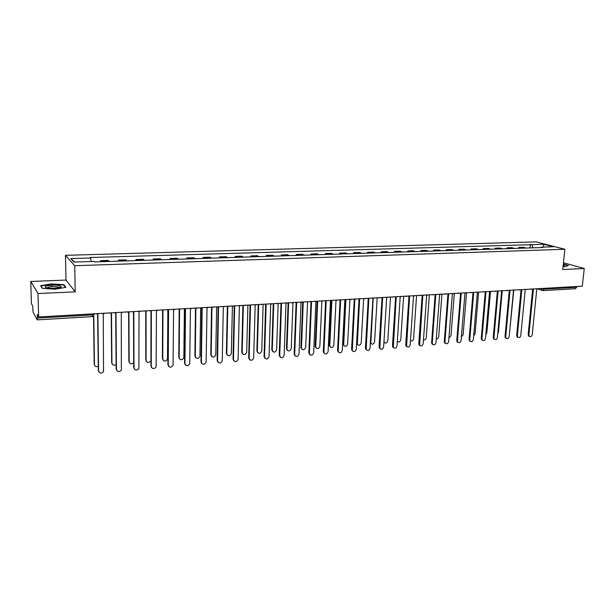 <?xml version="1.0" encoding="UTF-8"?>
<svg xmlns="http://www.w3.org/2000/svg" width="615" height="615" viewBox="0 0 615 615"><rect width="100%" height="100%" fill="white"/><g stroke="black" fill="none" stroke-linecap="round" stroke-linejoin="round"><path stroke-width="0.92" d="M30.75 281.47L37.992 293.547L38.653 316.948L582.29 286.19L584.25 268.524L562.74 269.508L564.877 249.267L536.103 241.88L65.482 255.333L65.997 280.056L30.75 281.47L31.411 303.618L32.633 305.863L33.079 312.082L37.246 319.869L37.407 318.055L92.542 314.911L94.487 314.242L94.479 313.788M37.992 293.547L75.207 291.841L74.723 265.718L564.877 249.267M38.653 316.948L37.307 314.473L37.407 318.055M584.25 268.524L563.455 262.751M576.77 286.505L575.617 288.704L543.014 290.595L544.044 289.15L576.686 287.29M525.863 248.076L523.526 247.299L518.645 247.453L520.974 248.229M518.568 248.306L518.645 247.453M514.255 248.445L511.949 247.661L507.006 247.822L509.305 248.606M506.929 248.683L507.006 247.822M502.493 248.821L500.218 248.037L495.206 248.191L497.474 248.983M495.129 249.06L495.206 248.191M490.57 249.206L488.318 248.406L483.236 248.568L485.473 249.367M483.159 249.444L483.236 248.568M478.47 249.59L476.256 248.791L471.105 248.952L473.304 249.759M471.029 249.836L471.105 248.952M466.208 249.99L464.025 249.175L458.798 249.344L460.966 250.159M458.729 250.228L458.798 249.344M453.77 250.39L451.618 249.567L446.313 249.736L448.45 250.559M446.244 250.628L446.313 249.736M441.147 250.789L439.033 249.967L433.652 250.136L435.751 250.966M433.59 251.035L433.652 250.136M428.348 251.204L426.264 250.367L420.814 250.543L422.874 251.381M420.745 251.443L420.814 250.543M415.356 251.62L413.318 250.782L407.783 250.951L409.805 251.796M407.722 251.866L407.783 250.951M402.179 252.042L400.173 251.197L394.561 251.374L396.544 252.219M394.499 252.288L394.561 251.374M388.803 252.473L386.843 251.612L381.139 251.796L383.091 252.657M381.085 252.719L381.139 251.796M375.235 252.903L373.313 252.042L367.524 252.227L369.43 253.096M367.478 253.157L367.524 252.227M361.459 253.349L359.575 252.473L353.71 252.657L355.57 253.534M353.656 253.595L353.71 252.657M347.475 253.795L345.638 252.919L339.68 253.103L341.494 253.987M339.634 254.049L339.68 253.103M333.276 254.249L331.485 253.365L325.435 253.557L327.203 254.449M325.397 254.502L325.435 253.557M318.862 254.718L317.125 253.818L310.975 254.01L312.697 254.91M310.936 254.971L310.975 254.01M304.225 255.187L302.534 254.279L296.292 254.472L297.968 255.386M296.261 255.44L296.292 254.472M289.358 255.663L287.72 254.748L281.386 254.948L283 255.863M281.347 255.917L281.386 254.948M274.259 256.147L272.676 255.217L266.233 255.425L267.802 256.355M266.21 256.401L266.233 255.425M258.923 256.639L257.393 255.702L250.851 255.909L252.365 256.847M250.828 256.901L250.851 255.909M243.34 257.139L241.864 256.194L235.222 256.401L236.675 257.354M235.199 257.401L235.222 256.401M227.512 257.647L226.089 256.693L219.34 256.901L220.731 257.862M219.324 257.908L219.34 256.901M211.422 258.162L210.061 257.201L203.204 257.416L204.534 258.385M203.188 258.423L203.204 257.416M195.07 258.684L193.771 257.716L186.799 257.931L188.067 258.915M186.791 258.953L186.799 257.931M178.442 259.223L177.212 258.239L170.124 258.461L171.331 259.445M170.124 259.484L170.124 258.461M161.545 259.761L160.384 258.769L153.181 258.992L154.311 259.991M153.173 260.03L153.181 258.992M144.364 260.314L143.272 259.307L135.946 259.538L137.007 260.552M135.946 260.583L135.946 259.538M126.89 260.875L125.875 259.853L118.426 260.091L119.41 261.114M118.434 261.144L118.426 260.091M109.124 261.444L108.178 260.414L100.599 260.652L101.513 261.69M100.614 261.721L100.599 260.652M533.151 247.837L531.714 244.67L543.929 244.301L553.577 246.784L541.246 247.176L540.885 247.591M74.53 262.044L70.817 258.577L73.961 262.059L94.11 261.421L94.61 261.913L542.607 247.538L541.246 247.176M70.817 258.577L90.613 257.977L91.197 261.513M531.714 244.67L90.128 257.508L90.613 257.977M65.482 255.333L74.723 265.718M563.048 266.587L564.885 266.702L568.491 265.48L563.317 264.027M65.997 280.056L75.207 291.841M42.327 288.366L55.119 289.204L65.897 287.343L63.914 284.707L51.429 283.892L40.621 285.691L42.327 288.366M530.053 247.937L530.399 244.324M543.929 244.301L543.276 247.115M51.491 286.667L51.46 285.245M63.929 285.437L63.914 284.707M532.49 289.204L533.374 289.427L528.892 334.837L529.392 336.367C530.76 337.028 531.714 336.428 532.252 334.56L536.764 289.235L537.925 288.704M529.43 336.405L528.669 336.074L528.17 334.545L532.628 289.288M520.851 289.834L521.766 290.088L517.392 335.798L517.868 337.312C519.26 338.019 520.236 337.42 520.797 335.513L525.21 289.896L526.379 289.358M517.938 337.374L517.161 337.012L516.677 335.498L521.028 289.957M508.989 290.511L509.996 290.757L505.73 336.774L506.191 338.265C507.613 339.026 508.605 338.435 509.182 336.49L513.487 290.557L514.67 290.019M506.283 338.35L505.492 337.966L505.03 336.474L509.274 290.634M563.294 264.273L568.091 265.611M563.109 266.034L564.293 265.68L563.225 264.904M59.501 285.683C53.62 284.145 40.413 286.344 46.917 287.82L47.54 287.951C52.114 288.896 61.454 287.989 61.193 286.644L59.501 285.683M59.294 287.689L58.018 286.974C52.706 286.306 49.108 286.613 47.24 287.897M42.573 288.381L41.02 285.944L51.491 284.199L63.591 284.991L65.421 287.428M41.036 286.336L41.02 285.944M509.597 332.123L513.771 290.534M497.773 333.484L498.496 331.931L502.209 291.11M497.058 291.133L498.065 291.433L493.907 337.766L494.352 339.234C495.79 340.049 496.812 339.457 497.412 337.474L501.602 291.233L502.801 290.687M494.468 339.349L493.653 338.927L493.215 337.458L497.343 291.325M484.912 291.787L485.965 292.125L481.922 338.765L482.345 340.203C483.805 341.079 484.851 340.502 485.473 338.473L489.548 291.917L490.762 291.372M482.491 340.356L481.653 339.895L481.238 338.458L485.25 292.017M472.612 292.479L473.688 292.825L469.768 339.788L470.16 341.187C471.651 342.132 472.72 341.563 473.373 339.48L477.332 292.617L478.555 292.056M470.344 341.371L469.483 340.879L469.091 339.472L472.989 292.725M485.804 334.706L486.865 332.869L490.486 291.61M473.681 335.844L475.072 333.814L478.608 292.056M461.388 336.928L463.118 334.783L466.547 292.74M460.105 293.147L461.242 293.532L457.445 340.818L457.806 342.186C459.32 343.193 460.42 342.632 461.096 340.51L464.932 293.317L466.178 292.763M458.021 342.409L457.145 341.863L456.776 340.502L460.55 293.44M448.927 337.95L450.995 335.759L454.324 293.432M447.42 293.824L448.612 294.247L444.937 341.863L445.275 343.185C446.813 344.269 447.935 343.731 448.643 341.556L452.356 294.032L453.616 293.47M445.529 343.454L444.622 342.863L444.284 341.54L447.928 294.17M436.289 338.927C437.603 338.973 438.403 338.242 438.703 336.743L441.916 294.131M434.59 294.547L435.797 294.977L432.26 342.924L432.568 344.2C434.129 345.369 435.274 344.838 436.012 342.609L439.594 294.762L440.87 294.193M432.852 344.523L431.922 343.877L431.615 342.601L435.128 294.908M423.481 339.849C424.927 340.149 425.849 339.449 426.241 337.75L429.339 294.846M421.567 295.285L422.797 295.715L419.668 345.215C421.244 346.483 422.428 345.968 423.205 343.685L426.656 295.492L427.948 294.923M419.991 345.599L419.038 344.892L418.761 343.677L422.144 295.654M421.744 295.438L421.344 295.323M410.489 340.687C412.042 341.34 413.08 340.695 413.603 338.765L416.578 295.569M408.36 296.03L409.605 296.468L406.584 346.245C408.176 347.606 409.39 347.114 410.205 344.769L413.518 296.246L414.825 295.661M406.938 346.691L405.962 345.914L405.723 344.761L408.96 296.407M408.529 296.184L405.708 296.184M397.313 341.402C398.912 342.532 400.065 342.002 400.78 339.795L403.64 296.299M394.953 296.791L396.221 297.23L393.3 347.283C394.915 348.751 396.152 348.282 397.021 345.876L400.188 296.999L401.518 296.415M393.692 347.798L392.693 346.952L392.485 345.868L395.583 297.176M395.114 296.937L394.722 296.799M383.96 341.794L384.114 342.224C385.705 343.67 386.927 343.208 387.781 340.841L390.51 297.037M384.506 342.732L383.921 342.409M381.338 297.56L382.63 297.998L379.832 348.328C381.454 349.912 382.722 349.466 383.637 346.991L386.658 297.768L388.004 297.183M380.255 348.92L379.063 346.991L382.007 297.952M373.19 298.529L370.83 343.208C372.436 344.769 373.682 344.339 374.589 341.909L377.187 297.798M371.26 343.793L370.353 343.062M367.524 298.344L368.839 298.782L366.156 349.382C367.785 351.088 369.085 350.673 370.061 348.128L372.928 298.552L374.289 297.96M366.617 350.058L365.433 348.128L368.231 298.744M359.614 299.236L357.353 344.2C358.96 345.884 360.244 345.476 361.205 342.986L363.665 298.559M357.815 344.877L356.654 342.978L359.029 299.344M353.502 299.136L354.84 299.582L352.28 350.442C353.902 352.28 355.239 351.895 356.277 349.282L358.991 299.344L360.375 298.744M352.772 351.211L351.603 349.282L354.24 299.551M345.845 299.859L343.685 345.207C345.292 347.014 346.599 346.645 347.621 344.077L349.943 299.336M344.177 345.968L343.032 344.069L345.261 300.097M339.265 299.943L340.618 300.389L338.196 351.511C339.811 353.494 341.179 353.141 342.286 350.45L344.838 300.151L346.237 299.543M338.711 352.38L337.566 350.45L340.041 300.358M324.805 300.758L326.188 301.212L323.905 352.587C325.504 354.717 326.896 354.401 328.087 351.642L330.463 300.966L331.885 300.358L329.817 346.214C331.408 348.167 332.753 347.821 333.837 345.184L336.021 300.12L336.705 300.435M330.332 347.075L329.202 345.176L331.3 300.773M324.436 353.564L323.313 351.642L325.619 301.189M317.678 301.158L315.741 347.229C317.325 349.328 318.693 349.02 319.854 346.314L321.883 300.92M316.279 348.19L315.172 346.307L317.132 301.342M310.121 301.588L311.521 302.042L309.399 353.679C310.975 355.962 312.397 355.685 313.665 352.849L315.872 301.796L317.309 301.181M309.945 354.763L308.845 352.849L310.975 302.026M303.264 301.98L301.458 348.251C303.018 350.504 304.417 350.235 305.655 347.452L307.538 301.734M302.011 349.328L300.927 347.452L302.741 302.003M295.208 302.434L296.638 302.888L294.67 354.77C296.215 357.223 297.66 356.984 299.021 354.071L301.05 302.634L302.511 302.019M295.223 355.977L294.147 354.071L296.107 302.88M288.627 302.803L286.967 349.289C288.489 351.695 289.919 351.473 291.249 348.613L292.955 303.034M287.52 350.481L286.467 348.613L288.12 302.834M280.056 303.287L281.509 303.749L279.725 355.885C281.216 358.499 282.692 358.307 284.145 355.316L285.99 303.495L287.474 302.872M280.271 357.207L279.225 355.324L280.993 303.741M273.767 303.649L272.261 350.335C273.744 352.902 275.197 352.726 276.619 349.789L278.164 303.81M272.814 351.642L271.784 349.789L273.275 303.672M264.665 304.164L266.141 304.625L264.542 357.007C265.988 359.79 267.487 359.644 269.047 356.577L270.7 304.364L272.207 303.733M265.088 358.46L264.066 356.585L265.649 304.617M258.677 304.502L257.339 351.396C258.761 354.125 260.237 353.994 261.767 350.988L263.151 304.456M257.877 352.825L256.878 350.988L258.208 304.525M249.029 305.048L250.528 305.509L249.137 358.245C250.543 361.09 252.065 360.974 253.703 357.915L255.164 305.248L256.686 304.61M249.652 359.721L248.675 357.868L250.051 305.509M243.348 305.363L242.187 352.564C243.578 355.355 245.078 355.247 246.677 352.257L247.899 305.109M242.71 354.017L241.741 352.203L242.894 305.394M233.131 305.947L234.669 306.408L233.477 359.56C234.83 362.381 236.375 362.32 238.105 359.368L239.373 306.147L240.919 305.501M233.977 361.005L233.031 359.175L234.207 306.416M227.781 306.247L226.797 353.802C228.134 356.577 229.649 356.523 231.348 353.633L232.401 305.986M227.296 355.232L226.374 353.44L227.342 306.27M216.98 306.862L218.54 307.331L217.564 360.89C218.863 363.696 220.424 363.68 222.246 360.844L223.322 307.054L224.898 306.408M218.041 362.296L217.141 360.505L218.11 307.331M211.96 307.139L211.168 355.063C212.452 357.815 213.982 357.807 215.765 355.032L216.649 306.877M211.637 356.454L210.761 354.694L211.545 307.169M200.567 307.784L202.158 308.261L201.397 362.243C202.643 365.026 204.218 365.056 206.125 362.343L207.017 307.984L208.608 307.331M201.843 363.611L200.99 361.851L201.735 308.269M195.885 308.054L195.286 356.339C196.516 359.075 198.068 359.106 199.936 356.454L200.651 307.861M195.731 357.692L194.894 355.962L195.493 308.077M183.877 308.73L185.492 309.207L184.961 363.619C186.161 366.379 187.752 366.455 189.735 363.857L190.435 308.93L192.057 308.269M185.384 364.941L184.577 363.219L185.1 309.214M179.557 308.976L179.15 357.638C180.333 360.344 181.894 360.428 183.839 357.884L184.392 309.053M179.572 358.945L178.781 357.261L179.18 308.999M166.911 309.691L168.556 310.168L168.256 365.018C169.409 367.747 171.016 367.878 173.069 365.387L173.584 309.883L175.221 309.222M168.641 366.286L167.895 364.61L168.187 310.183M162.952 309.914L162.76 358.96C163.89 361.643 165.466 361.766 167.488 359.337L167.872 310.144M163.144 360.213L162.406 358.576L162.598 309.937M149.653 310.667L151.336 311.152L151.275 366.432C152.389 369.146 154.004 369.315 156.125 366.94L156.441 310.859L158.109 310.191M151.628 367.647L150.929 366.025L150.983 311.159M146.078 311.367L146.093 360.298C147.193 362.958 148.776 363.127 150.852 360.813L150.936 360.582M146.447 361.497L145.77 359.906L145.747 311.336M132.11 311.659L133.816 312.143L134.008 367.878C135.085 370.561 136.707 370.776 138.89 368.508L139.013 311.851L140.704 311.175M134.324 369.023L133.686 367.47L133.493 312.159M128.927 312.312L129.165 361.658C129.965 364.095 131.464 364.457 133.67 362.758M129.473 362.789L128.858 361.266L128.62 312.366M114.259 312.674L115.997 313.158L116.45 369.346C117.488 372.006 119.126 372.26 121.363 370.099L121.286 312.858L123.008 312.174M116.727 370.414L116.15 368.931L115.697 313.173M111.492 313.12L111.945 363.05C112.537 365.249 113.929 365.764 116.12 364.595M112.222 364.095L111.661 362.65L111.207 313.25M96.101 313.696L97.877 314.188L98.592 370.845C99.599 373.474 101.244 373.766 103.535 371.706L103.251 313.881L104.996 313.196M98.831 371.821L98.323 370.422L97.6 314.204M93.78 315.949L94.449 364.457C94.895 366.455 96.163 367.078 98.269 366.317M94.679 365.418L94.187 364.049L93.526 316.195M540.508 288.558L544.044 289.15L544.129 288.35M541.461 288.496L542 290.349L542.714 290.557M119.133 260.706L126.605 260.468M136.707 260.145L144.056 259.907M153.996 259.591L161.222 259.361M170.993 259.046L178.096 258.823M187.713 258.515L194.701 258.292M204.165 257.993L211.037 257.77M220.347 257.477L227.112 257.262M236.268 256.97L242.933 256.755M251.942 256.47L258.5 256.263M267.364 255.978L273.821 255.771M282.554 255.494L288.904 255.286M297.499 255.017L303.756 254.818M312.22 254.549L318.378 254.349M326.711 254.087L332.784 253.887M340.987 253.626L346.968 253.442M355.055 253.18L360.936 252.996M368.9 252.742L374.704 252.557M382.545 252.304L388.265 252.119M395.991 251.873L401.626 251.696M409.244 251.45L414.794 251.274M422.305 251.035L427.771 250.859M435.174 250.628L440.563 250.451M447.858 250.22L453.17 250.051M460.366 249.821L465.601 249.659M472.697 249.429L477.863 249.267M484.851 249.044L489.947 248.883M496.843 248.66L501.863 248.498M508.666 248.283L513.617 248.122M520.328 247.914L525.218 247.753M101.26 261.275L108.855 261.029M530.507 289.119L531.122 289.419M518.806 289.78L519.421 290.08M506.945 290.457L507.56 290.757M494.906 291.133L495.536 291.433M485.02 291.695L482.706 291.825L483.336 292.125M472.651 292.394L470.329 292.525L470.959 292.825M457.768 293.232L458.406 293.539M447.382 293.824L445.045 293.955L445.675 294.262M434.474 294.554L432.122 294.685L432.752 294.992M418.976 295.431L419.638 295.738M405.669 296.184L406.33 296.492M392.155 296.945L392.824 297.253M378.44 297.721L379.109 298.029M364.518 298.513L365.187 298.821M350.381 299.313L351.057 299.62M321.453 300.95L322.129 301.258M306.647 301.788L307.323 302.096M291.61 302.634L292.286 302.941M276.327 303.503L277.011 303.81M260.806 304.379L261.483 304.686M245.031 305.271L245.708 305.578M229.003 306.178L229.672 306.485M212.705 307.1L213.374 307.4M196.139 308.038L196.8 308.338M179.303 308.991L179.949 309.284M162.176 309.96L162.814 310.252M144.763 310.944L145.386 311.228M127.051 311.943L127.659 312.228M109.024 312.966L109.624 313.243M92.527 313.896L92.258 316.687L93.987 315.672M92.158 316.625L37.246 319.869M542.476 290.541L537.671 288.919M528.892 334.837L528.17 334.545M517.392 335.798L516.677 335.498M505.73 336.774L505.03 336.474M493.907 337.766L493.215 337.458M481.922 338.765L481.238 338.458M469.768 339.788L469.091 339.472M457.445 340.818L456.776 340.502M444.937 341.863L444.284 341.54M432.26 342.924L431.615 342.601M419.392 344L418.761 343.677M406.338 345.092L405.723 344.761M393.093 346.199L392.485 345.868M379.655 347.329L379.063 346.991M366.017 348.467L365.433 348.128M356.654 342.978L357.215 343.301M352.172 349.628L351.603 349.282M343.032 344.069L343.577 344.4M338.119 350.804L337.566 350.45M329.202 345.176L329.74 345.515M323.851 351.995L323.313 351.642M315.172 346.307L315.687 346.645M309.368 353.21L308.845 352.849M300.927 347.452L301.435 347.798M294.662 354.44L294.147 354.071M286.467 348.613L286.959 348.959M279.717 355.685L279.225 355.324M271.784 349.789L272.261 350.143M264.55 356.954L264.066 356.585M256.878 350.988L257.339 351.342M249.137 358.245L248.675 357.868M241.741 352.203L242.187 352.564M233.477 359.56L233.031 359.175M226.374 353.44L226.797 353.802M217.564 360.89L217.141 360.505M210.761 354.694L211.168 355.063M201.397 362.243L200.99 361.851M194.894 355.962L195.286 356.339M184.961 363.619L184.577 363.219M168.256 365.018L167.895 364.61M162.406 358.576L162.76 358.96M151.275 366.432L150.929 366.025M145.77 359.906L146.093 360.298M134.008 367.878L133.686 367.47M128.858 361.266L129.165 361.658M116.45 369.346L116.15 368.931M111.661 362.65L111.945 363.05M98.592 370.845L98.323 370.422M94.187 364.049L94.449 364.457M530.376 289.127L532.774 288.989M518.706 289.788L521.082 289.65M506.875 290.457L509.228 290.326M494.883 291.133L497.212 291.003M457.783 293.232L460.112 293.101M419.015 295.431L421.375 295.292M392.201 296.945L394.584 296.807M378.494 297.721L380.885 297.583M364.572 298.506L366.986 298.375M350.442 299.305L352.864 299.167M336.098 300.12L338.534 299.982M321.522 300.943L323.974 300.804M306.724 301.781L309.191 301.642M291.687 302.634L294.178 302.488M276.412 303.495L278.926 303.356M260.898 304.371L263.42 304.233M245.124 305.263L247.676 305.125M229.095 306.17L231.671 306.024M212.805 307.093L215.404 306.947M196.239 308.03L198.868 307.884M179.403 308.984L182.055 308.838M162.275 309.952L164.958 309.799M144.863 310.936L147.577 310.783M127.144 311.943L129.896 311.782M109.124 312.958L111.907 312.804M529.392 336.367L528.669 336.074M517.868 337.312L517.161 337.012M506.191 338.265L505.492 337.966M563.686 265.934L564.293 265.68M58.879 287.782L58.871 287.251M59.363 287.666L61.193 286.644M494.352 339.234L493.653 338.927M482.345 340.203L481.653 339.895M470.16 341.187L469.483 340.879M457.806 342.186L457.145 341.863M445.275 343.185L444.622 342.863M432.568 344.2L431.922 343.877M419.668 345.215L419.038 344.892M406.584 346.245L405.962 345.914M393.3 347.283L392.693 346.952M379.832 348.328L379.232 347.99M370.361 342.939L370.83 343.208M366.156 349.382L365.571 349.036M356.8 343.87L357.353 344.2M352.28 350.442L351.711 350.096M343.139 344.869L343.685 345.207M338.196 351.511L337.643 351.157M329.279 345.876L329.817 346.214M323.905 352.587L323.367 352.234M315.218 346.891L315.741 347.229M309.399 353.679L308.868 353.318M300.958 347.913L301.458 348.251M294.67 354.77L294.162 354.409M286.482 348.943L286.967 349.289M279.725 355.885L279.225 355.516M271.792 349.981L272.261 350.335M264.542 357.007L264.066 356.639M256.878 351.042L257.339 351.396"/></g></svg>
